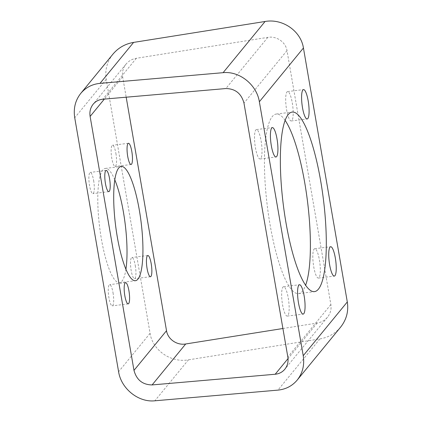 <?xml version="1.0" encoding="UTF-8"?>
<svg xmlns="http://www.w3.org/2000/svg" width="422" height="422" viewBox="0 0 422 422"><rect width="100%" height="100%" fill="white"/><g stroke="black" fill="none" stroke-linecap="round" stroke-linejoin="round"><path stroke-width="0.32" stroke-dasharray="2.11 1.58" d="M112.943 54.148C107.035 61.644 104.793 70.052 106.217 79.383L150.084 333.333C152.643 350.36 170.926 362.999 188.434 359.845L154.853 400.8M113.017 292.747A10.692 2.39 -97.1 0 1 112.284 305.855A10.692 2.39 -97.1 0 1 108.596 295.537A10.692 2.39 -97.1 0 1 109.651 284.634A10.692 2.39 -97.1 0 1 113.017 292.747M93.631 180.516A10.692 2.39 -97.1 0 1 92.898 193.624A10.692 2.39 -97.1 0 1 89.211 183.306A10.692 2.39 -97.1 0 1 90.266 172.403A10.692 2.39 -97.1 0 1 93.631 180.516M115.892 153.371A10.692 2.39 -97.1 0 1 115.164 166.474A10.692 2.39 -97.1 0 1 111.471 156.156A10.692 2.39 -97.1 0 1 112.526 145.252A10.692 2.39 -97.1 0 1 115.892 153.371M135.277 265.602A10.692 2.39 -97.1 0 1 134.549 278.705A10.692 2.39 -97.1 0 1 130.857 268.392A10.692 2.39 -97.1 0 1 131.917 257.483A10.692 2.39 -97.1 0 1 135.277 265.602M114.81 179.862A57.571 12.871 82.9 0 0 105.315 168.42A57.571 12.871 82.9 0 0 99.634 227.142A57.571 12.871 82.9 0 0 119.5 282.687A57.571 12.871 82.9 0 0 122 281.105A57.571 12.871 82.9 0 0 125.914 269.268M340.575 327.182C335.195 333.565 328.305 337.479 319.913 338.924L188.434 359.845M282.909 328.506L317.175 323.052C321.369 322.329 324.813 320.372 327.504 317.18C330.458 313.435 331.576 309.231 330.869 304.568L287.002 50.614C285.72 42.1 276.579 35.78 267.828 37.358L136.348 58.278C132.149 59.006 128.705 60.963 126.014 64.149C123.06 67.895 121.942 72.104 122.654 76.767L126.183 97.202M288.237 297.937A14.802 3.313 -97.1 0 1 287.229 316.083A14.802 3.313 -97.1 0 1 282.118 301.804A14.802 3.313 -97.1 0 1 283.579 286.702A14.802 3.313 -97.1 0 1 288.237 297.937M261.097 140.811A14.802 3.313 -97.1 0 1 260.089 158.962A14.802 3.313 -97.1 0 1 254.978 144.677A14.802 3.313 -97.1 0 1 256.439 129.575A14.802 3.313 -97.1 0 1 261.097 140.811M292.267 102.804A14.802 3.313 -97.1 0 1 291.259 120.95A14.802 3.313 -97.1 0 1 286.148 106.666A14.802 3.313 -97.1 0 1 287.609 91.569A14.802 3.313 -97.1 0 1 292.267 102.804M319.407 259.931A14.802 3.313 -97.1 0 1 318.399 278.077A14.802 3.313 -97.1 0 1 313.288 263.792A14.802 3.313 -97.1 0 1 314.749 248.695A14.802 3.313 -97.1 0 1 319.407 259.931M285.14 120.407A90.466 20.23 82.9 0 0 276.273 114.045A90.466 20.23 82.9 0 0 267.342 206.321A90.466 20.23 82.9 0 0 298.565 293.606A90.466 20.23 82.9 0 0 302.5 291.122A90.466 20.23 82.9 0 0 305.607 285.267M106.217 79.383L74.731 117.775M150.084 333.333L118.598 371.729M319.913 338.924L277.934 390.118M136.348 58.278L102.762 99.233M267.828 37.358L225.844 88.551M122.654 76.767L104.34 99.096M317.175 323.052L288.031 358.589M330.869 304.568L287.836 357.038M287.002 50.614L243.974 103.089M126.014 64.149L93.135 104.245M327.504 317.18L284.818 369.234M298.565 293.606L314.474 291.628M276.273 114.045L292.182 112.073M119.5 282.687L135.409 280.709M105.315 168.42L121.225 166.447M318.399 278.077L334.308 276.099M314.749 248.695L330.658 246.717M291.259 120.95L307.169 118.978M287.609 91.569L303.518 89.596M260.089 158.962L275.999 156.984M256.439 129.575L272.348 127.602M287.229 316.083L303.138 314.11M283.579 286.702L299.493 284.729M147.827 255.51L131.917 257.483M150.459 276.732L134.549 278.705M128.441 143.28L112.526 145.252M131.073 164.501L115.164 166.474M106.175 170.425L90.266 172.403M108.807 191.646L92.898 193.624M125.561 282.661L109.651 284.634M128.198 303.877L112.284 305.855"/><path stroke-width="0.63" d="M74.731 117.775C73.296 108.459 75.311 100.33 80.771 93.383C85.745 87.496 92.165 84.157 100.019 83.361L223.101 72.679C239.49 70.896 256.771 84.753 259.356 101.749L303.223 355.704C304.658 365.019 302.643 373.148 297.183 380.095C292.209 385.982 285.789 389.321 277.934 390.118L154.853 400.8C138.463 402.583 121.183 388.725 118.598 371.729L74.731 117.775M297.183 380.095L340.575 327.182C346.483 319.691 348.725 311.278 347.301 301.952L303.434 47.997C300.875 30.975 282.592 18.336 265.085 21.485L133.605 42.406C125.213 43.856 118.324 47.77 112.943 54.148L80.771 93.383M125.914 269.268A57.571 12.871 82.9 0 0 114.81 179.862M304.146 295.964A14.802 3.313 -97.1 0 1 303.138 314.11A14.802 3.313 -97.1 0 1 298.032 299.826A14.802 3.313 -97.1 0 1 299.493 284.729A14.802 3.313 -97.1 0 1 304.146 295.964M277.006 138.838A14.802 3.313 -97.1 0 1 275.999 156.984A14.802 3.313 -97.1 0 1 270.887 142.699A14.802 3.313 -97.1 0 1 272.348 127.602A14.802 3.313 -97.1 0 1 277.006 138.838M308.176 100.832A14.802 3.313 -97.1 0 1 307.169 118.978A14.802 3.313 -97.1 0 1 302.057 104.693A14.802 3.313 -97.1 0 1 303.518 89.596A14.802 3.313 -97.1 0 1 308.176 100.832M335.316 257.953A14.802 3.313 -97.1 0 1 334.308 276.099A14.802 3.313 -97.1 0 1 329.197 261.819A14.802 3.313 -97.1 0 1 330.658 246.717A14.802 3.313 -97.1 0 1 335.316 257.953M318.41 289.149A90.466 20.23 82.9 0 0 322.128 189.984A90.466 20.23 82.9 0 0 292.182 112.073A90.466 20.23 82.9 0 0 283.252 204.343A90.466 20.23 82.9 0 0 314.474 291.628A90.466 20.23 82.9 0 0 318.41 289.149M102.762 99.233L225.844 88.551C235.339 88.699 241.379 93.547 243.974 103.089L287.836 357.038C288.553 361.696 287.546 365.763 284.818 369.234C282.329 372.178 279.121 373.85 275.191 374.245L152.11 384.927C142.615 384.78 136.575 379.932 133.985 370.389L90.118 116.44C89.401 111.783 90.408 107.715 93.135 104.245C95.625 101.301 98.832 99.629 102.762 99.233M126.183 97.202L166.516 330.716C167.798 339.23 176.939 345.549 185.696 343.977L282.909 328.506M128.926 290.774A10.692 2.39 -97.1 0 1 128.198 303.877A10.692 2.39 -97.1 0 1 124.506 293.564A10.692 2.39 -97.1 0 1 125.561 282.661A10.692 2.39 -97.1 0 1 128.926 290.774M109.541 178.543A10.692 2.39 -97.1 0 1 108.807 191.646A10.692 2.39 -97.1 0 1 105.12 181.333A10.692 2.39 -97.1 0 1 106.175 170.425A10.692 2.39 -97.1 0 1 109.541 178.543M131.801 151.392A10.692 2.39 -97.1 0 1 131.073 164.501A10.692 2.39 -97.1 0 1 127.386 154.183A10.692 2.39 -97.1 0 1 128.441 143.28A10.692 2.39 -97.1 0 1 131.801 151.392M151.187 263.623A10.692 2.39 -97.1 0 1 150.459 276.732A10.692 2.39 -97.1 0 1 146.772 266.414A10.692 2.39 -97.1 0 1 147.827 255.51A10.692 2.39 -97.1 0 1 151.187 263.623M137.915 279.132A57.571 12.871 82.9 0 0 140.278 216.027A57.571 12.871 82.9 0 0 121.225 166.447A57.571 12.871 82.9 0 0 115.544 225.163A57.571 12.871 82.9 0 0 135.409 280.709A57.571 12.871 82.9 0 0 137.915 279.132M305.607 285.267A90.466 20.23 82.9 0 0 307.496 201.336A90.466 20.23 82.9 0 0 285.14 120.407M133.605 42.406L100.019 83.361M347.301 301.952L303.223 355.704M303.434 47.997L259.356 101.749M265.085 21.485L223.101 72.679M104.34 99.096L90.118 116.44M166.516 330.716L133.985 370.389M185.696 343.977L152.11 384.927M288.031 358.589L275.191 374.245"/></g></svg>
